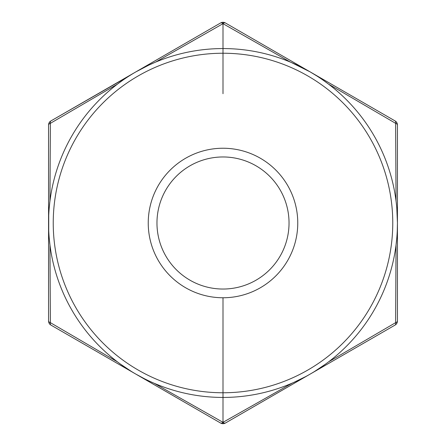 <?xml version="1.0" encoding="UTF-8"?>
<svg xmlns="http://www.w3.org/2000/svg" width="446" height="446" viewBox="0 0 446 446"><rect width="100%" height="100%" fill="white"/><g stroke="black" fill="none" stroke-linecap="round" stroke-linejoin="round"><path stroke-width="0.67" d="M117.415 361.851L50.376 322.664A4.672 2.091 180 0 1 48.564 321.014A4.672 4.672 0 0 0 50.9 325.062A4.672 4.672 0 0 1 48.564 321.014L48.564 124.986A4.672 2.091 0 0 1 50.376 123.336L117.409 84.149M144.454 378.754L135.779 374.066L220.664 423.076L50.9 325.062A4.672 2.091 -60 0 1 50.376 322.664L49.958 245.016L49.216 238.108M131.419 371.462L120.448 364.103M292.292 383.086L223 422.329L154.266 383.326M152.092 382.373L148.401 380.678M305.739 376.563L293.908 382.378M325.558 364.103L314.592 371.457M396.784 207.897L397.436 223L397.263 230.76M396.784 238.108L396.042 245.016L395.624 322.664L328.585 361.851M48.737 230.76L48.737 215.24M49.958 200.984L50.376 123.336A4.672 2.091 -120 0 1 50.9 120.938L129.145 75.965M328.59 84.149L395.624 123.336L396.042 200.984M123.029 80.051L117.716 83.915M50.9 120.938A4.672 4.672 0 0 0 48.564 124.986A4.672 4.672 0 0 1 50.9 120.938L188.022 41.773M49.216 207.897L49.796 202.317M328.423 84.026L322.971 80.051M316.855 75.965L310.221 71.934L291.422 62.54M154.979 62.373L149.193 64.949M148.602 65.222L135.779 71.934L220.664 22.924A4.672 2.091 60 0 1 223 23.671L290.452 62.133M155.548 62.133L223 23.671A4.672 2.091 -60 0 1 225.336 22.924L395.1 120.938A4.672 2.091 120 0 1 395.624 123.336A4.672 2.091 0 0 1 397.436 124.986L397.436 321.014A4.672 2.091 180 0 1 395.624 322.664A4.672 2.091 60 0 1 395.1 325.062L225.336 423.076A4.672 2.091 -120 0 1 223 422.334A4.672 2.091 120 0 1 220.664 423.076A4.672 4.672 0 0 0 225.336 423.076M362.464 343.905L395.1 325.062A4.672 4.672 0 0 0 397.436 321.014M397.436 283.322L397.436 124.986A4.672 4.672 0 0 0 395.1 120.938L225.336 22.924A4.672 4.672 0 0 0 220.664 22.924A4.672 4.672 0 0 1 225.325 22.919M397.436 223A174.436 174.436 0 0 0 223 48.564A174.436 174.436 0 0 0 48.564 223A174.436 174.436 0 0 0 223 397.436A174.436 174.436 0 0 0 397.436 223A174.436 174.436 0 0 0 223 48.564A174.436 174.436 0 0 0 48.564 223A174.436 174.436 0 0 0 223 397.436A174.436 174.436 0 0 0 397.436 223M223 352.284L223 297.761A74.761 74.761 0 0 1 148.239 223A74.761 74.761 0 0 1 223 148.239A74.761 74.761 0 0 1 297.761 223A74.761 74.761 0 0 1 223 297.761L223 423.7M223 289.036A66.036 66.036 0 0 1 156.964 223A66.036 66.036 0 0 1 223 156.964A66.036 66.036 0 0 1 289.036 223A66.036 66.036 0 0 1 223 289.036M223 93.716L223 22.3M392.764 223A169.764 169.764 0 0 0 223 53.236A169.764 169.764 0 0 0 53.236 223A169.764 169.764 0 0 0 223 392.764A169.764 169.764 0 0 0 392.764 223M397.436 124.986L397.436 162.679"/></g></svg>
